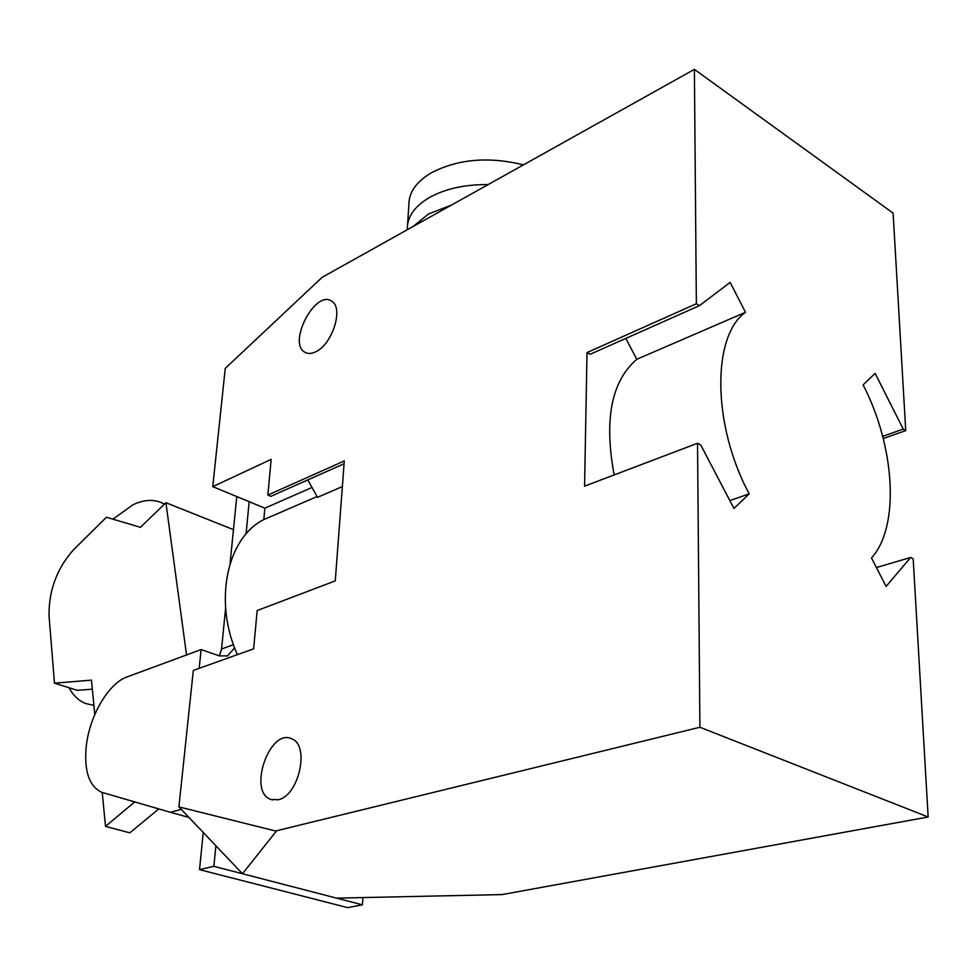 <?xml version="1.0" encoding="UTF-8"?>
<svg xmlns="http://www.w3.org/2000/svg" width="977" height="977" viewBox="0 0 977 977"><rect width="100%" height="100%" fill="white"/><g stroke="black" fill="none" stroke-linecap="round" stroke-linejoin="round"><path stroke-width="1.47" d="M523.428 164.869C488.634 156.283 457.786 159.007 430.881 173.039C416.214 181.942 408.887 192.457 408.875 204.572L407.617 224.344M488.109 184.592C464.954 184.397 445.402 188.695 429.44 197.501C414.7 206.257 407.336 216.601 407.348 228.545L407.397 229.68M729.831 500.59L749.188 493.873L733.947 508.455L700.753 444.987L697.529 443.265L699.911 727.254L275.563 831L178.901 806.88L193.324 670.43L253.617 648.862L257.171 610.552L335.27 580.875L344.283 460.949L267.857 495.083L271.154 459.373L212.754 486.644L225.247 368.39L322.129 277.321L694.391 69.367L696.357 303.749L699.471 305.63L590.132 354.285L587.006 352.575L696.357 303.749M883.245 438.514L905.74 430.625L893.112 213.12L694.391 69.367M451.301 205.158L428.476 213.975L413.002 226.554M882.683 436.34L903.236 429.111L875.136 373.385L863.118 384.877C894.993 446.44 900.122 526.554 871.496 557.965L886.09 586.432L910.613 557.464L876.418 567.564M699.911 727.254L928.15 816.992L913.177 558.832L910.613 557.464M903.236 429.111L905.74 430.625M697.529 443.265L584.576 486.167L587.006 352.575M614.167 474.932C603.859 419.67 611.407 381.128 636.772 359.304L625.817 338.408M749.188 493.873C712.086 424.873 711.879 335.893 745.488 312.31L636.772 359.304M699.471 305.63L730.149 282.414L745.488 312.31M344.075 463.77L270.873 496.34L267.857 495.083M307.779 479.915L317.525 497.33L342.353 486.595M928.15 816.992L502.08 894.578L336.589 898.132L242.479 873.731L178.901 806.88M275.563 831L276.271 831.207L242.479 873.731M237.399 654.663C213.242 601.478 227.018 537.777 263.802 519.593L317.085 496.536M312.005 487.45L264.865 508.174L263.802 519.593M212.754 486.644L264.865 508.174M315.876 351.708C311.516 353.894 307.804 354.053 304.751 352.172C287.385 342.646 315.693 289.058 331.765 301.246C343.855 307.779 332.449 344.209 315.876 351.708M278.189 799.748L270.641 799.394C247.572 791.517 269.774 727.767 291.671 738.82C310.112 744.865 299.023 795.828 278.189 799.748M102.243 792.506L105.492 826.395L129.831 832.819L158.787 808.932M186.534 654.969L165.919 502.703L140.444 527.336L106.444 517.236L73.397 549.904C56.849 568.663 48.728 590.621 49.033 615.791L54.48 683.179L77.293 690.324L92.351 689.188M164.429 504.144L163.061 503.387C154.134 499.027 144.095 499.479 132.982 504.767L112.941 519.166M69.001 687.723C73.19 695.429 78.673 700.68 85.439 703.477L93.902 705.394M236.776 496.572L230.083 563.558M225.614 608.329L221.559 649.021L219.373 655.885M246.045 534.004L249.172 501.69M234.614 647.824L227.568 655.86L219.446 655.909L201.128 649.583L127.034 676.914C109.045 683.094 90.348 714.334 86.526 744.059L86.245 746.257C83.973 770.768 89.041 786.094 101.461 792.237L170.401 812.302L181.258 809.347M188.94 817.431L170.401 812.302M203.24 832.477L199.528 869.64L213.878 866.318L215.868 845.752M362.894 897.533L362.418 904.824L347.69 907.633L199.528 869.64M362.418 904.824L213.878 866.318M199.161 668.341L201.128 649.583M54.48 683.179L91.484 680.139L94.781 714.578M105.492 826.395L134.679 801.934M165.919 502.703L233.466 529.656M221.559 649.021L233.466 644.673M304.751 352.172L306.436 353.002M270.641 799.394L272.668 799.992M164.576 503.998L163.061 503.387M227.568 655.86L226.884 656.104"/></g></svg>
